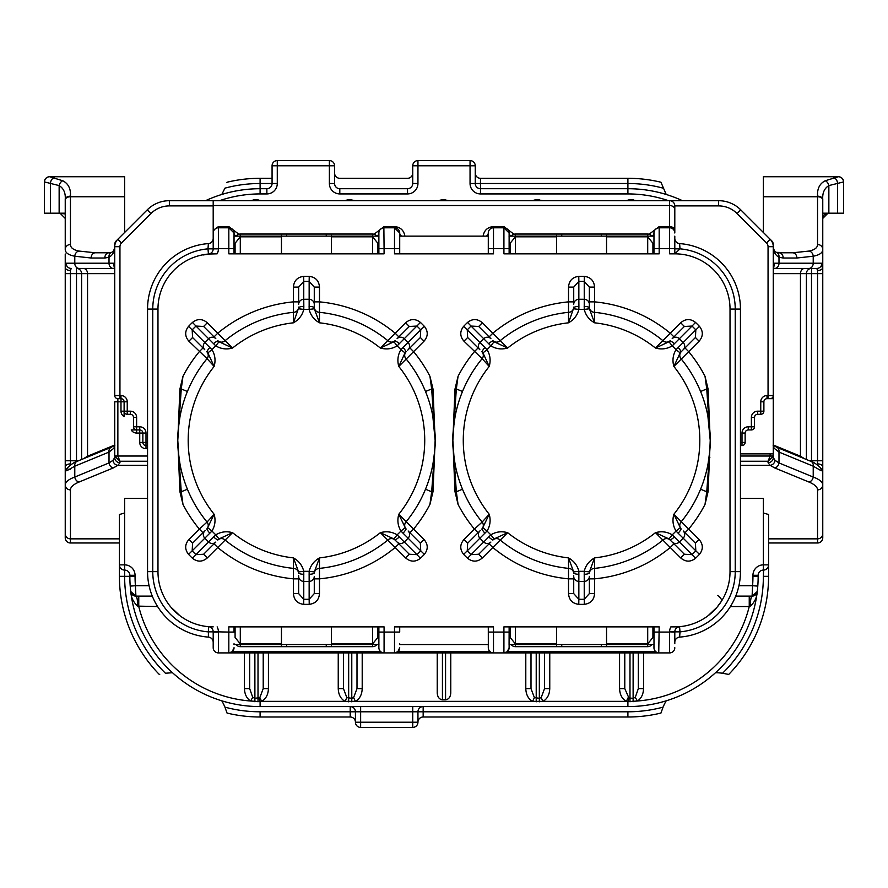 <?xml version="1.0" encoding="UTF-8"?>
<svg xmlns="http://www.w3.org/2000/svg" width="888" height="888" viewBox="0 0 888 888"><rect width="100%" height="100%" fill="white"/><g stroke="black" fill="none" stroke-linecap="round" stroke-linejoin="round"><path stroke-width="1.33" d="M187.412 391.486L181.252 388.955L182.984 376.29L179.909 389.055L177.778 440.348A128.682 128.682 0 0 1 207.048 358.641L188.889 341.203L192.574 337.518L192.174 329.87L188.534 326.362C184.637 331.379 184.748 336.33 188.889 341.203M214.052 336.896L217.738 333.211L232.556 348.029C226.562 349.706 220.968 348.984 215.773 345.865L195.982 326.063A158.963 158.963 0 0 0 192.174 329.87L211.966 349.661C215.085 354.823 215.806 360.417 214.13 366.444L207.048 358.641A5.206 5.206 0 0 0 208.225 355.333A5.206 5.206 0 0 1 207.048 358.641M433.011 491.652A5.206 0.755 180 0 1 431.668 491.752L429.936 504.417L433.011 491.652L435.142 440.348L432.778 415.773M462.493 391.486L456.332 388.955L458.064 376.29L454.989 389.055L452.858 440.348A128.682 128.682 0 0 1 482.129 358.641L463.969 341.203L467.654 337.518L467.255 329.87L463.625 326.362C459.718 331.379 459.84 336.33 463.969 341.203M489.133 336.896L492.818 333.211L507.636 348.029C501.642 349.706 496.048 348.984 490.853 345.865L471.062 326.063A158.963 158.963 0 0 0 467.255 329.87L487.046 349.661C490.176 354.823 490.898 360.417 489.21 366.444L482.129 358.641A5.206 5.206 0 0 0 483.316 355.333A5.206 5.206 0 0 1 482.129 358.641M708.091 491.652A5.206 0.755 180 0 1 706.748 491.752L705.017 504.417L708.091 491.652L710.222 440.348L707.858 415.773M124.109 416.161L124.109 401.798A3.13 3.13 0 0 0 120.99 398.679L117.86 398.679L117.86 456.032L114.73 456.099L119.947 461.238L119.947 462.692L117.882 465.334L113.264 467.943L79.032 482.04C73.393 484.404 70.529 487.024 70.452 489.899L70.452 538.85L119.425 538.85M668.509 200.699A125.042 125.042 0 0 0 627.905 193.928L480.475 193.928L480.475 188.711L627.905 188.711A130.247 130.247 0 0 1 682.484 200.699A130.247 130.247 0 0 0 627.905 188.711L627.905 178.299A140.67 140.67 0 0 1 660.95 182.229L666.2 194.472M740.448 498.434L763.369 498.434L763.369 512.998L768.575 514.507L768.575 576.334L768.575 542.99L817.548 542.99A5.206 5.206 0 0 0 822.765 537.784L822.765 519.114M776.467 252.359A5.206 4.174 109.4 0 1 778.987 257.276C774.902 254.956 772.993 250.838 773.27 244.899C773.359 249.284 774.425 251.77 776.467 252.359L792.629 252.791L808.968 251.071C814.685 249.905 817.537 247.719 817.548 244.511L817.548 196.748L763.369 196.748L763.369 232.478M763.369 196.748L763.369 176.734L838.394 176.734A5.206 5.206 0 0 1 843.6 181.94L843.6 213.198L822.765 213.198L822.765 199.434L822.765 273.637L821.933 263.214A5.206 5.128 -90 0 1 816.805 268.431L773.282 268.431M480.475 193.928A10.423 10.423 0 0 1 470.052 183.505L470.052 165.79L417.948 165.79L417.948 183.505A10.423 10.423 0 0 1 407.525 193.928L339.804 193.928A10.423 10.423 0 0 1 329.381 183.505L329.381 165.79L277.278 165.79L277.278 183.505A10.423 10.423 0 0 1 266.866 193.928L260.095 193.928L260.095 188.711A130.247 130.247 0 0 0 205.517 200.699A130.247 130.247 0 0 1 260.095 188.711L267.077 188.711M124.631 232.478L124.631 176.734L49.684 176.734L62.815 180.775C68.376 183.672 70.918 188.8 70.452 196.17L70.452 244.511C70.474 247.73 73.338 249.917 79.032 251.071L95.371 252.791L110.7 252.791M147.552 498.434L124.631 498.434L124.631 512.998L119.425 514.507L119.425 564.868A5.206 5.206 0 0 0 124.631 570.085L124.853 570.085M653.979 648.14L653.957 644.577M653.957 647.707A5.206 5.206 0 0 0 659.174 652.913L503.918 652.913A5.206 5.206 0 0 0 509.124 647.707L509.124 644.577L509.124 647.707L507.248 651.714L503.918 652.913L384.082 652.913A5.206 5.206 0 0 1 378.876 647.707L378.876 626.873M399.711 644.577L399.711 643.722M488.3 648.14L488.289 644.577M234.044 644.577L234.044 643.722M488.289 253.835L488.289 232.778M493.284 227.794L503.918 227.794L509.124 233L509.124 236.13L509.124 233A5.206 4.007 0 0 0 511.088 236.13M653.957 253.835L653.968 232.778M234.044 236.13L234.044 233L234.044 236.13M378.876 253.835L378.876 232.778M399.711 236.13L399.711 233L399.711 236.13M740.448 453.879L773.27 453.879L773.27 395.549L773.27 398.679L767.01 398.679L767.01 395.549A6.249 6.249 0 0 0 760.761 401.798L760.761 414.308L757.642 414.308A3.13 3.13 0 0 0 754.511 417.427L754.511 426.806A3.13 3.13 0 0 1 751.381 429.936L748.262 429.936A3.13 3.13 0 0 0 745.132 433.055L745.132 442.435A3.13 3.13 0 0 1 742.002 445.565L740.448 445.565M213.198 248.851A5.206 5.206 0 0 1 208.436 254.046L207.992 248.851L213.198 248.851A5.206 5.206 0 0 1 208.436 254.046L217.138 253.835A10.423 10.423 0 0 0 218.415 248.851L213.198 248.851L213.198 200.699L718.636 200.699A31.258 31.258 0 0 1 740.747 209.857L771.739 240.848L740.747 209.857L737.062 213.542A26.052 26.052 0 0 0 718.636 205.905L674.802 205.905L674.802 230.58A5.206 4.007 180 0 0 669.585 226.584L669.585 205.528L213.198 205.528M515.373 236.83L515.373 253.835L510.167 253.835L510.167 243.234L515.373 236.83L556.532 236.83L556.532 253.835M240.293 236.83L240.293 253.835L235.087 253.835L235.087 243.234L240.293 236.83L281.452 236.83L281.452 253.835M652.913 253.835L647.707 253.835L652.913 253.835L652.913 243.234L652.913 253.835M111.289 447.263L114.941 445.099L114.552 445.887L114.73 441.192L114.152 448.007L109.013 452.081A5.206 4.14 -112.4 0 1 111.289 447.263L77.045 461.372C74.981 461.793 71.917 463.802 67.843 467.41A5.206 4.873 -139.6 0 1 67.843 467.399A5.206 4.873 -139.6 0 0 66.755 470.773L65.235 467.021L65.235 254.001M114.73 456.099L114.73 401.798L124.109 401.798A3.13 3.13 0 0 0 120.99 398.679L120.99 411.177A6.249 6.249 0 0 0 124.109 416.594M65.235 502.553L65.235 484.904C65.324 482.018 68.509 479.398 74.781 477.034L109.013 462.937L112.965 460.328L114.73 457.553A5.206 5.139 -0 0 0 119.947 462.692M159.74 674.325L159.274 674.436A140.67 140.67 0 0 1 119.425 576.334L119.425 542.99L70.452 542.99A5.206 5.206 0 0 1 65.235 537.784L65.235 460.772L76.501 460.772L76.501 273.637L70.452 273.637L70.452 463.902A5.206 3.13 -0 0 0 65.235 467.021M113.264 467.943A5.206 4.14 67.6 0 1 109.013 462.937L109.013 452.081L74.781 466.189L66.755 470.773M773.848 448.007L773.27 441.192L773.448 445.887L773.048 445.088L776.711 447.263A5.206 4.14 112.4 0 1 778.987 452.081L773.848 448.007A5.206 4.917 -34 0 0 773.359 445.61M775.035 460.328L778.987 462.937L813.219 477.034C819.491 479.398 822.677 482.018 822.765 484.904L822.765 537.784A5.206 5.206 0 0 1 817.548 542.99L817.548 489.899C817.471 487.024 814.607 484.404 808.968 482.04A5.206 4.14 -67.6 0 0 813.219 477.034L813.219 466.189L778.987 452.081L778.987 462.937A5.206 4.14 -67.6 0 1 774.736 467.943L770.118 465.334L768.053 462.692A5.206 5.139 -0 0 0 773.27 457.553L775.035 460.328A5.206 4.74 -50.4 0 1 770.118 465.334L740.448 465.334M773.27 457.553L773.27 455.988L773.27 457.553M817.548 244.511A5.206 4.917 0 0 1 822.765 249.428C822.754 252.747 819.58 255.011 813.219 256.221L796.891 258.008L783.194 258.008L778.987 257.276L778.987 263.214L813.219 263.214L813.219 256.221A5.206 4.218 77.6 0 0 808.968 251.071M773.359 265.989L773.27 270.452L774.447 263.214A5.206 5.017 90 0 1 773.359 266.456M822.821 217.638L822.765 218.393A5.206 5.206 0 0 1 827.971 213.198L822.765 218.415L822.765 502.553M822.765 467.021A5.206 3.13 -0 0 0 817.548 463.902L817.548 273.637L811.499 273.637L811.499 460.772L822.765 460.772L822.765 467.021L822.765 460.772L822.765 467.021L821.245 470.773L813.219 466.189A5.206 4.14 112.4 0 0 810.955 461.372L776.711 447.263M822.765 218.415L822.765 213.198M822.765 469.253L822.765 462.237M822.765 484.904L822.765 495.582L822.765 484.904A5.206 5.006 -0 0 1 817.548 489.899M79.032 251.071A5.206 4.218 -77.6 0 0 74.781 256.221L74.781 263.214L109.013 263.214L109.013 257.276A5.206 4.174 -109.4 0 1 111.533 252.359C113.575 251.748 114.641 249.262 114.73 244.899L114.73 246.698L114.73 244.899C115.029 250.805 113.12 254.923 109.013 257.276L104.806 258.008L91.109 258.008L74.781 256.221C68.431 255.023 65.257 252.758 65.235 249.428L65.235 199.434L65.235 235.065L65.235 218.415L60.029 213.198A5.206 5.206 0 0 1 60.24 213.209M114.641 266.456A5.206 5.017 -90 0 1 113.553 263.214L114.73 270.452L114.641 265.989M65.235 263.492L65.235 267.388L66.067 263.214L74.781 263.214A5.206 4.251 -90 0 0 79.032 268.431L83.283 268.431A5.206 4.251 90 0 1 87.546 273.637L81.607 273.637L81.607 459.496M65.235 521.622L65.235 512.165M65.235 460.772L65.235 495.582M65.235 498.257L65.235 487.412M65.235 516.938L65.235 527.361M65.235 273.637L65.235 267.388A5.206 3.13 180 0 0 70.452 270.507L70.452 273.637L65.235 273.637M65.235 519.114L65.235 537.684M773.27 453.879L773.27 456.099L770.14 456.032L770.14 453.879M773.27 244.899L773.27 395.549A3.13 3.13 0 0 1 770.14 398.679L768.053 398.679L768.053 246.698A5.206 5.206 0 0 0 766.533 243.012L737.062 213.542M49.606 176.734L49.684 176.734A5.206 5.184 -90 0 0 44.511 181.94L44.4 181.94A5.206 5.206 0 0 1 49.606 176.734A5.206 5.206 0 0 0 44.4 181.94A5.206 5.206 0 0 1 49.606 176.734M213.198 205.905L169.364 205.905A26.052 26.052 0 0 0 150.938 213.542L147.253 209.857L117.782 239.327L147.253 209.857A31.258 31.258 0 0 1 169.364 200.699L213.198 200.699M777.3 252.791L792.629 252.791A5.206 4.251 90 0 1 796.891 258.008M91.109 258.008A5.206 4.251 -90 0 1 95.371 252.791L109.058 252.791A5.206 4.251 -90 0 0 104.806 258.008M121.467 243.012A5.206 5.206 0 0 0 119.947 246.698L119.947 395.549L114.73 395.549A3.13 3.13 0 0 0 117.86 398.679A3.13 3.13 0 0 1 114.73 395.549L114.73 246.698A10.423 10.423 0 0 1 117.782 239.327L121.467 243.012L150.938 213.542M65.235 209.39L65.235 199.434C65.701 193.018 63.67 188.4 59.141 185.581A5.206 3.53 -67.3 0 1 62.815 180.775M54.19 177.811A5.206 3.641 -78.3 0 0 50.505 182.906L50.505 213.198L59.141 213.198L59.141 185.581L44.511 181.94M50.505 213.198L44.4 213.198L44.4 181.94M65.235 213.198L59.141 213.198M843.6 181.94A5.206 5.206 0 0 0 838.394 176.734A5.206 5.206 0 0 1 843.6 181.94L843.489 181.94A5.206 5.184 90 0 0 838.316 176.734L825.185 180.775C819.635 183.638 817.093 188.778 817.548 196.17L817.548 196.748A5.206 3.208 -0 0 1 822.765 199.955L822.765 199.434C822.31 192.985 824.353 188.367 828.859 185.581L828.859 213.198M843.489 181.94L828.859 185.581A5.206 3.53 67.3 0 0 825.185 180.775M114.719 268.431L79.032 268.431M83.417 458.741L87.546 456.21L87.546 273.637L114.73 273.637M800.399 457.02A5.206 4.14 112.4 0 1 800.454 456.21L800.454 273.637A5.206 4.251 90 0 1 804.717 268.431L816.805 268.431L817.548 270.507A5.206 3.13 -0 0 0 822.765 267.388M773.348 445.043L800.454 456.21L804.584 458.741M62.027 213.597L65.235 213.897M66.067 263.214A5.206 5.128 -90 0 0 71.195 268.431L70.452 270.507M810.955 461.372C813.02 461.793 816.083 463.802 820.157 467.41A5.206 4.873 139.6 0 1 820.157 467.41A5.206 4.873 139.6 0 1 821.245 470.773M114.152 448.007A5.206 4.917 -146 0 1 114.641 445.61M79.032 482.04A5.206 4.14 67.6 0 1 74.781 477.034L74.781 466.189A5.206 4.14 -112.4 0 1 77.045 461.372M131.202 429.936L136.619 429.936L131.202 429.936A6.249 6.249 0 0 0 136.619 433.055L136.619 426.806L139.738 426.806A6.249 6.249 0 0 1 145.998 433.055L145.998 442.435L147.552 442.435M147.552 448.684L145.998 448.684A6.249 6.249 0 0 1 139.738 442.435L139.738 429.936L136.619 429.936A3.13 3.13 0 0 1 133.489 426.806L133.489 417.427A3.13 3.13 0 0 0 130.358 414.308L127.239 414.308A3.13 3.13 0 0 1 124.109 411.177L124.109 412.043M147.552 445.565L145.998 445.565L145.998 442.435L142.868 442.435L142.868 433.055L145.998 433.055M773.27 398.679L770.14 398.679A3.13 3.13 0 0 0 773.27 395.549L767.01 395.549M760.761 401.798L763.891 401.798A3.13 3.13 0 0 1 767.01 398.679A3.13 3.13 0 0 0 763.891 401.798L763.891 411.177A3.13 3.13 0 0 1 760.761 414.308A3.13 3.13 0 0 0 763.891 411.177L757.642 411.177A6.249 6.249 0 0 0 751.381 417.427L754.511 417.427A3.13 3.13 0 0 1 757.642 414.308L757.642 411.177M87.601 457.02A5.206 4.14 67.6 0 0 87.546 456.21L114.652 445.043M771.783 241.336A5.206 1.099 -45 0 0 771.739 240.848A5.206 5.206 0 0 1 773.27 244.533A5.206 1.521 180 0 1 773.115 244.899M114.885 244.899A5.206 1.521 180 0 1 114.73 244.533A5.206 5.206 0 0 1 116.261 240.848A5.206 1.099 45 0 0 116.217 241.336M139.738 442.435L142.868 442.435A3.13 3.13 0 0 0 145.998 445.565L145.998 448.684M142.868 433.055A3.13 3.13 0 0 0 139.738 429.936A3.13 3.13 0 0 1 142.868 433.055L136.619 433.055M768.053 246.698L773.27 246.698A10.423 10.423 0 0 0 770.218 239.327L766.533 243.012M778.943 252.791A5.206 4.251 90 0 1 783.194 258.008M817.548 196.17A5.206 3.263 0 0 1 822.765 199.434M833.81 177.811A5.206 3.641 78.3 0 1 837.495 182.906L837.495 213.198M768.053 462.692L768.053 461.238L773.27 456.099M740.448 461.238L768.053 461.238L770.14 456.032L740.448 456.032M111.533 252.359L109.058 252.791M65.235 249.428A5.206 4.917 0 0 1 70.452 244.511M65.235 199.434A5.206 3.263 0 0 1 70.452 196.17M65.235 484.904A5.206 5.006 -0 0 0 70.452 489.899L70.452 507.636M112.965 460.328A5.206 4.74 50.4 0 0 117.882 465.334L147.552 465.334M147.552 456.032L117.86 456.032L119.947 461.238L147.552 461.238M738.916 585.714L752.591 585.714L752.092 596.125A5.206 5.206 0 0 0 757.264 591.53A130.247 130.247 0 0 1 627.905 706.582A130.247 130.247 0 0 0 757.264 591.53C756.965 597.402 754.645 602.264 750.305 606.115A10.423 1.798 90 0 1 752.092 596.125L757.264 591.53L757.786 586.102A130.247 130.247 0 0 1 757.453 589.898M172.483 672.716L165.446 673.237A135.453 135.453 0 0 1 124.631 576.334L129.848 576.334L129.848 575.291L135.054 575.291L135.054 576.334A125.042 125.042 0 0 0 135.409 585.714L130.214 586.102A130.247 130.247 0 0 1 129.848 576.334A130.247 130.247 0 0 0 130.214 586.102L130.736 591.53L135.908 596.125A10.423 1.798 -90 0 1 137.696 606.115C133.355 602.264 131.036 597.402 130.736 591.53A130.247 130.247 0 0 0 260.095 706.582A130.247 130.247 0 0 1 130.736 591.53A5.206 5.206 0 0 0 135.908 596.125A5.206 5.206 0 0 1 130.736 591.53L131.069 592.851M450.771 652.913L450.771 692.995C450.438 697.102 448.706 699.378 445.565 699.811L442.435 699.811C439.294 699.378 437.562 697.102 437.229 692.995L437.229 652.913M152.292 596.125L135.908 596.125L135.409 585.714L149.084 585.714M756.931 592.851L757.264 591.53A5.206 5.206 0 0 1 752.092 596.125L735.708 596.125M417.959 711.577L417.948 711.788A5.206 5.206 0 0 1 423.165 706.582L423.165 711.788L627.905 711.788A135.453 135.453 0 0 0 663.059 707.148L660.95 713.064L663.059 707.148A56.266 56.266 0 0 1 666.2 700.821M643.545 652.913L643.545 688.6C643.345 694.283 641.303 698.423 637.429 701.009L627.905 701.664L627.905 706.582L260.095 706.582L260.095 701.664L250.571 701.009L252.725 697.38L254.878 698.29L259.829 697.635L263.214 688.6L263.214 652.913M768.575 565.09L768.575 564.868A5.206 5.206 0 0 1 763.369 570.085A5.206 5.206 0 0 0 758.152 575.291L758.152 576.334A130.247 130.247 0 0 1 757.786 586.102L752.591 585.714A125.042 125.042 0 0 0 752.946 576.334L752.946 575.291A10.423 10.423 0 0 1 763.369 564.868L763.369 512.998M661.083 712.609L660.95 713.064A140.67 140.67 0 0 1 627.905 717.005L423.165 717.005L423.165 711.788L417.948 711.788L417.948 722.21A5.206 5.206 0 0 1 412.742 727.416L360.639 727.416A5.206 5.206 0 0 1 355.433 722.21L355.422 711.577M277.278 183.505L272.072 183.505L272.072 165.79L277.278 165.79L277.278 160.584L329.381 160.584L329.381 165.79L334.587 165.79L334.587 183.505A5.206 5.206 0 0 0 339.804 188.711L407.525 188.711A5.206 5.206 0 0 0 412.742 183.505L412.742 165.79A5.206 5.206 0 0 1 417.948 160.584L470.052 160.584A5.206 5.206 0 0 1 475.258 165.79L475.258 183.505A5.206 5.206 0 0 0 480.475 188.711A5.206 5.206 0 0 1 475.258 183.505L480.475 183.505L480.475 178.299L627.905 178.299A140.67 140.67 0 0 1 660.95 182.229M159.274 674.436A140.67 140.67 0 0 1 119.425 576.334L119.425 564.868L124.631 564.868L124.631 512.998M334.587 173.082A5.206 5.206 0 0 0 339.804 178.299L407.525 178.299A5.206 5.206 0 0 0 412.742 173.082M226.917 182.684L227.051 182.229A140.67 140.67 0 0 1 260.095 178.299L272.072 178.299M350.216 717.005L260.095 717.005A140.67 140.67 0 0 1 227.051 713.064L224.942 707.148A135.453 135.453 0 0 0 260.095 711.788L350.216 711.788L350.216 706.582A5.206 5.206 0 0 1 355.433 711.788L350.216 711.788L350.216 717.005A5.206 5.206 0 0 1 355.433 722.21L412.742 722.21L412.742 711.788L360.639 711.788L360.639 727.416M221.8 700.821A56.266 56.266 0 0 1 224.942 707.148M715.517 672.716A56.266 56.266 0 0 1 722.555 673.237A135.453 135.453 0 0 0 763.369 576.334L763.58 570.074M763.369 576.334L768.575 576.334A140.67 140.67 0 0 1 728.726 674.436L722.555 673.237M221.8 194.472L224.942 188.145A135.453 135.453 0 0 1 260.095 183.505L260.095 188.711M356.998 652.913L356.998 688.6L353.602 697.635L351.781 698.279L351.781 652.913M362.204 652.913L362.204 688.6C361.96 694.682 359.696 698.934 355.422 701.365L345.021 701.365C340.748 698.934 338.483 694.682 338.239 688.6L343.445 688.6L343.445 652.913M138.761 596.125L138.761 606.548A125.042 125.042 0 0 0 250.571 701.009C246.698 698.423 244.655 694.283 244.455 688.6L249.672 688.6L249.672 652.913M544.555 652.913L544.555 688.6L541.158 697.635L539.338 698.279L539.338 652.913M549.761 652.913L549.761 688.6C549.517 694.682 547.252 698.934 542.979 701.365L532.578 701.365C528.305 698.934 526.04 694.682 525.796 688.6L531.002 688.6L531.002 652.913M638.328 652.913L638.328 688.6L635.275 697.38L633.122 698.29L633.122 652.913M624.786 688.6L628.948 698.068L627.905 701.664L626.351 701.365C622.088 698.934 619.824 694.682 619.569 688.6L624.786 688.6L624.786 652.913M475.258 173.082A5.206 5.206 0 0 0 480.475 178.299M339.804 188.711A5.206 5.206 0 0 1 334.587 183.505A5.206 5.206 0 0 0 339.804 188.711L339.804 193.928M750.305 606.115L749.239 606.548L749.239 596.125M268.431 652.913L268.431 688.6C268.176 694.682 265.912 698.934 261.649 701.365L260.095 701.664L259.052 698.068M334.587 165.79A5.206 5.206 0 0 0 329.381 160.584A5.206 5.206 0 0 1 334.587 165.79M157.609 606.548L137.696 606.115M227.051 182.229A140.67 140.67 0 0 1 260.095 178.299L260.095 183.505L272.072 183.505A5.206 5.206 0 0 1 266.866 188.711A5.206 5.206 0 0 0 272.072 183.505L272.072 183.716M277.278 160.584A5.206 5.206 0 0 0 272.072 165.79A5.206 5.206 0 0 1 277.278 160.584M129.837 575.08L129.848 575.291A5.206 5.206 0 0 0 124.631 570.085L124.631 564.868A10.423 10.423 0 0 1 135.054 575.291M350.438 706.582L350.216 706.582A5.206 5.206 0 0 1 355.433 711.788L360.639 711.788L360.639 706.582M412.742 706.582L412.742 711.788L417.948 711.788A5.206 5.206 0 0 1 423.165 706.582L422.943 706.582M423.165 717.005A5.206 5.206 0 0 0 417.948 722.21L412.742 722.21L412.742 727.416M249.672 688.6L252.725 697.38M343.445 688.6L346.842 697.635L351.781 698.279L351.781 701.82M531.002 688.6L534.398 697.635L539.338 698.279L539.338 701.82M628.948 698.068L633.122 698.29L633.1 701.764M647.707 626.873L652.913 626.873L647.707 626.873L647.707 643.878L606.548 643.878L606.548 626.873M213.198 253.835A55.223 55.223 0 0 0 157.975 309.068L157.975 571.639A55.223 55.223 0 0 0 213.198 626.873L208.436 626.662A5.206 5.206 0 0 1 213.198 631.856L213.198 647.707A5.206 5.206 0 0 0 218.415 652.913A5.206 5.206 0 0 1 213.198 647.707M235.087 626.873L240.293 626.873L235.087 626.873L235.087 637.473L240.293 643.878L281.452 643.878L281.452 626.873M643.545 688.6L638.328 688.6M730.391 606.548L749.239 606.548A125.042 125.042 0 0 1 637.429 701.009L635.275 697.38M541.158 697.635L542.979 701.365L626.351 701.365L628.171 697.635M549.761 688.6L544.555 688.6M353.602 697.635L355.422 701.365L532.578 701.365L534.398 697.635M362.204 688.6L356.998 688.6M259.829 697.635L261.649 701.365L345.021 701.365L346.842 697.635M268.431 688.6L263.214 688.6M170.84 607.07L179.809 615.628M708.191 615.628L717.16 607.07M717.737 595.471A10.423 2.908 32.1 0 1 721.567 601.01L717.127 607.115M515.373 643.878L515.373 626.873L510.167 626.873L510.167 637.473L515.373 643.878L556.532 643.878L556.532 626.873M377.833 626.873L377.833 637.473L377.833 626.873L372.627 626.873L372.627 643.878L331.468 643.878L331.468 626.873M378.876 248.629L384.082 248.629L384.082 253.835L228.827 253.835L228.827 227.794L218.415 227.794A5.206 5.206 0 0 0 213.198 233L213.22 232.567M214.685 229.359L218.415 226.584L228.827 226.584L238.872 234.232M486.324 236.13A5.206 4.007 180 0 0 488.289 233A5.206 5.206 0 0 1 493.495 227.794L493.495 253.835L394.505 253.835L394.505 248.629L399.711 248.629L399.711 253.835M653.957 248.629L659.174 248.629L659.174 253.835L503.918 253.835L503.918 248.629L509.124 248.629L509.124 236.974L509.124 253.835M674.802 626.873L670.862 626.873A10.423 10.423 0 0 0 669.585 631.856L674.802 631.856A5.206 5.206 0 0 1 679.564 626.662L674.802 626.873A55.223 55.223 0 0 0 730.025 571.639L730.025 309.068A55.223 55.223 0 0 0 674.802 253.835L669.585 253.835L669.585 227.794A5.206 5.206 0 0 1 674.802 233L674.802 230.58M509.124 643.722L509.124 632.078L509.079 644.577L654.001 644.577L653.957 626.873M509.124 626.873L509.124 632.078L503.918 632.078L503.918 626.873L659.174 626.873L658.741 652.902M399.711 626.873L399.711 632.078L394.505 632.078L394.505 626.873L493.495 626.873L493.495 652.913A5.206 5.206 0 0 1 488.289 647.707M399.678 644.577L488.322 644.577L488.289 626.873M394.505 652.913A5.206 5.206 0 0 0 399.711 647.707L397.846 651.714L394.505 652.913L394.505 632.078L378.876 632.078M234.044 626.873L234.044 632.078L228.827 632.078L228.827 626.873L384.082 626.873L384.082 652.913L218.415 652.913L218.415 632.078L213.198 632.078M228.827 652.913A5.206 5.206 0 0 0 234.044 647.707L232.168 651.714L228.827 652.913L228.827 632.078L218.415 631.856A10.423 10.423 0 0 0 217.138 626.873M677.4 627.339L679.564 626.662L680.008 631.856A60.44 60.44 0 0 0 735.231 571.639L735.231 309.068A60.44 60.44 0 0 0 680.008 248.851L674.802 253.835L674.802 236.974L674.802 248.629L659.174 248.629L659.174 227.794L669.585 227.794A5.206 5.206 0 0 1 674.802 233L674.802 205.905A5.206 5.206 0 0 0 669.585 200.699A5.206 5.206 0 0 1 674.802 205.905M674.802 241.37L674.802 248.851L680.008 248.851L679.631 243.601A65.645 65.645 0 0 1 740.448 309.068L740.448 571.639A65.645 65.645 0 0 1 679.631 637.107L680.008 631.856L674.802 631.856L674.802 643.722M674.802 638.694L674.802 632.411L674.802 638.694M674.802 641.78L674.802 640.803M674.802 639.349L674.802 632.411M679.564 626.662A5.206 5.206 0 0 0 674.802 631.856L674.802 642.302A5.206 5.206 0 0 1 679.631 637.107M651.992 236.13A5.206 4.007 180 0 0 653.957 233A5.206 5.206 0 0 1 659.174 227.794L658.952 227.794M674.802 236.13L674.802 236.974L674.802 236.13M674.802 240.959L674.802 238.406L674.802 240.959M679.631 243.601A5.206 5.206 0 0 1 674.802 238.406M207.992 631.856L213.198 631.856A5.206 5.206 0 0 0 208.436 626.662L208.369 637.107A65.645 65.645 0 0 1 147.552 571.639L147.552 309.068A65.645 65.645 0 0 1 208.369 243.601L207.992 248.851A60.44 60.44 0 0 0 152.769 309.068L152.769 571.639A60.44 60.44 0 0 0 207.992 631.856M378.921 236.13L233.999 236.13L234.044 253.835M234.044 236.974L234.044 248.629L213.198 248.629M234.044 233A5.206 5.206 0 0 0 228.827 227.794L234.044 233A5.206 4.007 180 0 0 236.008 236.13M213.198 238.406A5.206 5.206 0 0 1 208.369 243.601A5.206 5.206 0 0 0 213.198 238.406M213.242 236.13L213.198 236.974M213.198 644.577L213.198 643.722M208.369 637.107A5.206 5.206 0 0 1 213.198 642.302M653.957 632.078L669.585 632.078L669.585 652.913A5.206 5.206 0 0 0 674.802 647.707A5.206 5.206 0 0 1 669.585 652.913L659.174 652.913M376.912 236.13A5.206 4.007 180 0 0 378.876 233A5.206 5.206 0 0 1 384.082 227.794L394.505 227.794L399.711 233A5.206 4.007 0 0 0 401.676 236.13M399.711 236.974L399.711 248.629L399.678 236.13L488.322 236.13M383.871 227.794L384.082 248.629L394.505 248.629L394.505 227.794A5.206 5.206 0 0 1 399.711 233M483.105 236.13C484.138 230.303 487.601 227.117 493.495 226.584L503.918 226.584L503.918 227.794A5.206 5.206 0 0 1 509.124 233M654.001 236.13L509.079 236.13L509.124 236.974M606.548 253.835L606.548 236.83L647.707 236.83L652.913 243.234M652.913 637.473L652.913 626.873L652.913 637.473L647.707 643.878M482.384 557.93L478.699 554.245L471.062 554.645L490.853 534.842C496.004 531.723 501.598 531.002 507.636 532.678L494.072 538.938L490.853 534.842A130.969 130.969 0 0 1 487.046 531.035L467.255 550.838A158.963 158.963 0 0 0 471.062 554.645L467.543 558.274C472.571 562.171 477.522 562.06 482.384 557.93L492.818 547.496L489.133 543.811M463.969 539.504L467.654 543.19L467.255 550.838L463.625 554.345C459.718 549.339 459.829 544.388 463.969 539.504L474.403 529.07L478.088 532.756M467.654 543.19L480.33 530.502M454.989 389.055A5.206 0.755 180 0 1 456.332 388.955L452.858 440.348L456.332 491.752L458.064 504.417A139.105 139.105 0 0 0 474.403 529.07L482.129 522.066A5.206 5.206 0 0 1 481.784 529.059A5.206 5.206 0 0 0 483.316 525.374M484.97 533.189A5.206 1.499 45 0 1 482.373 528.471L489.21 514.263L482.129 522.066A128.682 128.682 0 0 1 452.858 440.348L454.989 491.652A5.206 0.755 180 0 0 456.332 491.752L462.493 489.221M454.989 491.652L458.064 504.417M479.853 530.991A5.206 5.051 45 0 0 479.897 538.184A141.081 141.081 0 0 0 483.716 542.002A5.206 5.051 -135 0 0 490.898 542.046L478.699 554.245M568.52 593.606C569.042 599.977 572.46 603.562 578.765 604.34L578.854 599.289L573.726 593.606L568.52 593.606L568.52 557.897A118.259 118.259 0 0 1 507.636 532.678L492.818 547.496A139.105 139.105 0 0 0 568.52 578.843L573.726 578.843M594.572 593.606L589.355 593.606L584.237 599.289L584.226 571.295C585.669 565.445 589.11 560.983 594.572 557.897L589.399 571.916L584.226 571.295A130.969 130.969 0 0 1 578.854 571.295L578.854 599.289A158.963 158.963 0 0 0 584.237 599.289L584.315 604.34C590.631 603.551 594.05 599.966 594.572 593.606L594.572 578.843L589.355 578.843M573.726 593.606L573.726 575.668M573.726 576.356A5.206 5.051 -0 0 0 578.843 581.407A141.081 141.081 0 0 0 584.249 581.407A5.206 5.051 180 0 0 589.355 576.356L589.355 593.606M684.382 554.245L680.696 557.93C685.58 562.06 690.52 562.182 695.537 558.274L692.018 554.645L684.382 554.245L672.183 542.046A5.206 5.051 135 0 0 679.364 542.002L692.018 554.645A158.963 158.963 0 0 0 695.826 550.838L683.194 538.184A141.081 141.081 0 0 1 679.364 542.002L672.227 534.842C667.032 531.723 661.438 531.002 655.444 532.678A118.259 118.259 0 0 1 594.572 557.897L594.572 578.843A139.105 139.105 0 0 0 670.262 547.496L655.444 532.678L669.008 538.938L671.694 541.558M673.948 543.811L670.262 547.496L680.696 557.93M699.466 554.345L695.826 550.838L695.426 543.19L699.111 539.504C703.252 544.377 703.363 549.328 699.466 554.345A164.014 164.014 0 0 1 695.537 558.274M678.11 533.189L676.034 531.035C672.915 525.885 672.194 520.29 673.87 514.263L680.719 528.471A5.206 1.499 -45 0 1 678.11 533.189L683.194 538.184A5.206 5.051 -45 0 0 683.238 530.991L695.426 543.19L684.992 532.756L688.677 529.07L699.111 539.504M695.426 337.518L699.111 341.203C703.252 336.319 703.363 331.368 699.466 326.362L695.826 329.87A158.963 158.963 0 0 0 692.018 326.063L672.227 345.865A130.969 130.969 0 0 1 676.034 349.661L680.13 352.88L673.87 366.444C672.194 360.461 672.915 354.867 676.034 349.661L695.826 329.87L695.426 337.518L680.719 352.236L684.992 347.952L688.677 351.637L673.87 366.444A118.259 118.259 0 0 1 673.87 514.263L688.677 529.07A139.105 139.105 0 0 0 705.017 504.417M709.634 452.669L706.748 491.752L700.588 489.221A128.682 128.682 0 0 1 680.952 522.066A5.206 5.206 0 0 0 681.296 529.059A5.206 5.206 0 0 1 680.952 522.066A128.682 128.682 0 0 0 710.222 440.348L706.748 388.955L705.017 376.29L708.091 389.055L710.222 440.348A128.682 128.682 0 0 1 680.952 522.066M672.183 542.046L669.663 539.527A5.206 1.499 135 0 0 674.38 536.918M695.537 322.433L692.018 326.063L684.382 326.462L680.696 322.777C685.569 318.648 690.509 318.537 695.537 322.433A164.014 164.014 0 0 1 699.466 326.362M673.948 336.896L670.262 333.211L680.696 322.777M683.238 349.717A5.206 5.051 45 0 0 683.194 342.524A141.081 141.081 0 0 0 679.364 338.705A5.206 5.051 -135 0 0 672.183 338.661L684.382 326.462M589.355 287.101L594.572 287.101C594.039 280.73 590.62 277.145 584.315 276.368L584.237 281.418L589.355 287.101L589.355 304.351A5.206 5.051 0 0 0 584.249 299.3L584.237 281.418A158.963 158.963 0 0 0 578.854 281.418L578.843 299.3A141.081 141.081 0 0 1 584.249 299.3L584.226 309.413C585.703 315.296 589.144 319.758 594.572 322.81A118.259 118.259 0 0 1 655.444 348.029L669.008 341.769L672.227 345.865C667.077 348.984 661.482 349.706 655.444 348.029L670.262 333.211A139.105 139.105 0 0 0 594.572 301.865L594.572 322.81L589.399 308.791L589.355 305.039M589.355 301.865L594.572 301.865L594.572 287.101M578.765 276.368L578.854 281.418L573.726 287.101L568.52 287.101C569.042 280.741 572.46 277.156 578.765 276.368A164.014 164.014 0 0 1 584.315 276.368M573.726 301.865L568.52 301.865L568.52 287.101M578.909 306.427L578.854 309.413C577.411 315.262 573.97 319.724 568.52 322.81L573.726 307.914A5.206 1.499 180 0 1 578.909 306.427L578.843 299.3A5.206 5.051 180 0 0 573.726 304.351L573.726 287.101M482.961 527.827L487.046 531.035C490.176 525.84 490.898 520.246 489.21 514.263A118.259 118.259 0 0 1 489.21 366.444L482.961 352.88L487.046 349.661A130.969 130.969 0 0 1 490.853 345.865L494.072 341.769L507.636 348.029A118.259 118.259 0 0 1 568.52 322.81L568.52 301.865A139.105 139.105 0 0 0 492.818 333.211L482.384 322.777C477.5 318.648 472.56 318.526 467.543 322.433L471.062 326.063L478.699 326.462L482.384 322.777M478.088 347.952L474.403 351.637A139.105 139.105 0 0 0 458.064 376.29M478.699 326.462L490.898 338.661A5.206 5.051 -45 0 0 483.716 338.705A141.081 141.081 0 0 0 479.897 342.524A5.206 5.051 135 0 0 479.853 349.717L467.654 337.518M589.355 304.351L589.355 307.914A5.206 1.499 0 0 0 584.171 306.427M708.091 389.055A5.206 0.755 0 0 0 706.748 388.955L700.588 391.486A128.682 128.682 0 0 0 680.952 358.641A128.682 128.682 0 0 1 710.222 440.348C710.644 443.401 709.878 451.504 707.914 464.646M482.961 352.88L482.373 352.236A5.206 1.499 135 0 1 484.97 347.508M481.784 351.648A5.206 5.206 0 0 1 483.316 355.333A5.206 5.206 0 0 0 481.784 351.648M488.7 343.789A5.206 1.499 -45 0 1 493.417 341.181L494.072 341.769M492.84 340.604A5.206 5.206 0 0 0 499.833 340.937A128.682 128.682 0 0 1 569.019 312.276A5.206 5.206 0 0 0 573.726 307.093A5.206 5.206 0 0 1 569.019 312.276A128.682 128.682 0 0 0 499.833 340.937A5.206 5.206 0 0 1 492.84 340.604M589.355 307.093A5.206 5.206 0 0 0 594.061 312.276A128.682 128.682 0 0 1 663.247 340.937A5.206 5.206 0 0 0 670.24 340.604A5.206 5.206 0 0 1 663.247 340.937A128.682 128.682 0 0 0 594.061 312.276A5.206 5.206 0 0 1 589.355 307.093M669.008 341.769L669.663 341.181A5.206 1.499 -135 0 1 674.38 343.789M678.11 347.508A5.206 1.499 45 0 1 680.719 352.236L680.13 352.88M700.588 391.486A128.682 128.682 0 0 0 680.952 358.641A5.206 5.206 0 0 1 681.296 351.648A5.206 5.206 0 0 0 680.952 358.641A128.682 128.682 0 0 1 710.222 440.348C710.644 437.273 709.867 429.17 707.914 416.061M670.24 540.104A5.206 5.206 0 0 0 663.247 539.771A128.682 128.682 0 0 1 594.061 568.431A5.206 5.206 0 0 0 589.355 573.615A5.206 5.206 0 0 1 594.061 568.431A128.682 128.682 0 0 0 663.247 539.771A5.206 5.206 0 0 1 670.24 540.104M573.681 571.916L568.52 557.897C573.937 560.95 577.389 565.412 578.854 571.295L573.681 571.916L573.726 572.793A5.206 1.499 0 0 0 578.909 574.281M569.019 568.431A128.682 128.682 0 0 1 499.833 539.771A128.682 128.682 0 0 0 569.019 568.431A5.206 5.206 0 0 1 573.726 573.615M589.399 571.916L589.355 572.793A5.206 1.499 180 0 1 584.171 574.281M494.072 538.938L493.417 539.527A5.206 1.499 -135 0 1 488.7 536.918M499.833 539.771A5.206 5.206 0 0 0 492.84 540.104A5.206 5.206 0 0 1 499.833 539.771M589.399 308.791L584.226 309.413A130.969 130.969 0 0 0 578.854 309.413L573.681 308.791M669.008 538.938L672.227 534.842A130.969 130.969 0 0 0 676.034 531.035L680.13 527.827M331.468 253.835L331.468 236.83L372.627 236.83L377.833 243.234L377.833 253.835L377.833 243.234M377.833 637.473L372.627 643.878M207.304 557.93L203.618 554.245L195.982 554.645L215.773 534.842C220.923 531.723 226.518 531.002 232.556 532.678L218.992 538.938L215.773 534.842A130.969 130.969 0 0 1 211.966 531.035L192.174 550.838A158.963 158.963 0 0 0 195.982 554.645L192.463 558.274C197.491 562.171 202.431 562.06 207.304 557.93L217.738 547.496L214.052 543.811M188.889 539.504L192.574 543.19L192.174 550.838L188.534 554.345C184.637 549.339 184.748 544.388 188.889 539.504L199.323 529.07L203.008 532.756M192.574 543.19L205.25 530.502M179.909 389.055A5.206 0.755 180 0 1 181.252 388.955L177.778 440.348L181.252 491.752L182.984 504.417A139.105 139.105 0 0 0 199.323 529.07L207.048 522.066A5.206 5.206 0 0 1 206.704 529.059A5.206 5.206 0 0 0 208.225 525.374M209.89 533.189A5.206 1.499 45 0 1 207.281 528.471L214.13 514.263L207.048 522.066A128.682 128.682 0 0 1 177.778 440.348L179.909 491.652A5.206 0.755 180 0 0 181.252 491.752L187.412 489.221M179.909 491.652L182.984 504.417M204.762 530.991A5.206 5.051 45 0 0 204.806 538.184A141.081 141.081 0 0 0 208.636 542.002A5.206 5.051 -135 0 0 215.817 542.046L203.618 554.245M293.429 593.606C293.961 599.977 297.38 603.562 303.685 604.34L303.763 599.289L298.646 593.606L293.429 593.606L293.429 557.897A118.259 118.259 0 0 1 232.556 532.678L217.738 547.496A139.105 139.105 0 0 0 293.429 578.843L298.646 578.843M319.48 593.606L314.274 593.606L309.146 599.289L309.146 571.295C310.589 565.445 314.03 560.983 319.48 557.897L314.319 571.916L309.146 571.295A130.969 130.969 0 0 1 303.774 571.295L303.763 599.289A158.963 158.963 0 0 0 309.146 599.289L309.235 604.34C315.54 603.551 318.959 599.966 319.48 593.606L319.48 578.843L314.274 578.843M298.646 593.606L298.646 575.668M298.646 576.356A5.206 5.051 -0 0 0 303.752 581.407A141.081 141.081 0 0 0 309.157 581.407A5.206 5.051 180 0 0 314.274 576.356L314.274 593.606M409.301 554.245L405.616 557.93C410.5 562.06 415.44 562.182 420.457 558.274L416.938 554.645L409.301 554.245L397.103 542.046A5.206 5.051 135 0 0 404.284 542.002L416.938 554.645A158.963 158.963 0 0 0 420.746 550.838L408.103 538.184A141.081 141.081 0 0 1 404.284 542.002L397.147 534.842C391.952 531.723 386.358 531.002 380.364 532.678A118.259 118.259 0 0 1 319.48 557.897L319.48 578.843A139.105 139.105 0 0 0 395.182 547.496L380.364 532.678L393.928 538.938L396.614 541.558M398.867 543.811L395.182 547.496L405.616 557.93M424.375 554.345L420.746 550.838L420.346 543.19L424.031 539.504C428.16 544.377 428.282 549.328 424.375 554.345A164.014 164.014 0 0 1 420.457 558.274M409.912 532.756L413.597 529.07L424.031 539.504M403.03 533.189L400.954 531.035C397.824 525.885 397.103 520.29 398.79 514.263L405.627 528.471A5.206 1.499 -45 0 1 403.03 533.189L408.103 538.184A5.206 5.051 -45 0 0 408.147 530.991L420.346 543.19M409.912 347.952L413.597 351.637L398.79 366.444A118.259 118.259 0 0 1 398.79 514.263L413.597 529.07A139.105 139.105 0 0 0 429.936 504.417M434.554 452.669L431.668 491.752L425.507 489.221M397.103 542.046L394.583 539.527A5.206 1.499 135 0 0 399.3 536.918M420.346 337.518L424.031 341.203C428.171 336.319 428.282 331.368 424.375 326.362L420.746 329.87L420.346 337.518L407.67 350.194M420.457 322.433L397.147 345.865A130.969 130.969 0 0 1 400.954 349.661L405.039 352.88L398.79 366.444C397.103 360.461 397.824 354.867 400.954 349.661L420.746 329.87A158.963 158.963 0 0 0 416.938 326.063L409.301 326.462L405.616 322.777C410.478 318.648 415.429 318.537 420.457 322.433A164.014 164.014 0 0 1 424.375 326.362M398.867 336.896L395.182 333.211L405.616 322.777M408.147 349.717A5.206 5.051 45 0 0 408.103 342.524A141.081 141.081 0 0 0 404.284 338.705A5.206 5.051 -135 0 0 397.103 338.661L409.301 326.462M314.274 287.101L319.48 287.101C318.959 280.73 315.54 277.145 309.235 276.368L309.146 281.418L314.274 287.101L314.274 304.351A5.206 5.051 0 0 0 309.157 299.3L309.146 281.418A158.963 158.963 0 0 0 303.763 281.418L303.752 299.3A141.081 141.081 0 0 1 309.157 299.3L309.146 309.413C310.611 315.296 314.063 319.758 319.48 322.81A118.259 118.259 0 0 1 380.364 348.029L393.928 341.769L397.147 345.865C391.997 348.984 386.402 349.706 380.364 348.029L395.182 333.211A139.105 139.105 0 0 0 319.48 301.865L319.48 322.81L314.319 308.791L314.274 305.039M314.274 301.865L319.48 301.865L319.48 287.101M303.685 276.368L303.763 281.418L298.646 287.101L293.429 287.101C293.95 280.741 297.369 277.156 303.685 276.368A164.014 164.014 0 0 1 309.235 276.368M298.646 301.865L293.429 301.865L293.429 287.101M303.829 306.427L303.774 309.413C302.331 315.262 298.89 319.724 293.429 322.81L298.646 307.914A5.206 1.499 180 0 1 303.829 306.427L303.752 299.3A5.206 5.051 180 0 0 298.646 304.351L298.646 287.101M207.87 527.827L211.966 531.035C215.085 525.84 215.806 520.246 214.13 514.263A118.259 118.259 0 0 1 214.13 366.444L207.87 352.88L211.966 349.661A130.969 130.969 0 0 1 215.773 345.865L218.992 341.769L232.556 348.029A118.259 118.259 0 0 1 293.429 322.81L293.429 301.865A139.105 139.105 0 0 0 217.738 333.211L207.304 322.777C202.42 318.648 197.48 318.526 192.463 322.433L195.982 326.063L203.618 326.462L207.304 322.777M203.008 347.952L199.323 351.637A139.105 139.105 0 0 0 182.984 376.29M203.618 326.462L215.817 338.661A5.206 5.051 -45 0 0 208.636 338.705A141.081 141.081 0 0 0 204.806 342.524A5.206 5.051 135 0 0 204.762 349.717L192.574 337.518M314.274 304.351L314.274 307.914A5.206 1.499 0 0 0 309.091 306.427M433.011 389.055A5.206 0.755 0 0 0 431.668 388.955L429.936 376.29L433.011 389.055L435.142 440.348L431.668 388.955L425.507 391.486M207.87 352.88L207.281 352.236A5.206 1.499 135 0 1 209.89 347.508M206.704 351.648A5.206 5.206 0 0 1 208.225 355.333A5.206 5.206 0 0 0 206.704 351.648M213.62 343.789A5.206 1.499 -45 0 1 218.337 341.181L218.992 341.769M217.76 340.604A5.206 5.206 0 0 0 224.753 340.937A128.682 128.682 0 0 1 293.939 312.276A5.206 5.206 0 0 0 298.646 307.093A5.206 5.206 0 0 1 293.939 312.276A128.682 128.682 0 0 0 224.753 340.937A5.206 5.206 0 0 1 217.76 340.604M314.274 307.093A5.206 5.206 0 0 0 318.981 312.276A128.682 128.682 0 0 1 388.167 340.937A5.206 5.206 0 0 0 395.16 340.604A5.206 5.206 0 0 1 388.167 340.937A128.682 128.682 0 0 0 318.981 312.276A5.206 5.206 0 0 1 314.274 307.093M393.928 341.769L394.583 341.181A5.206 1.499 -135 0 1 399.3 343.789M403.03 347.508A5.206 1.499 45 0 1 405.627 352.236L405.039 352.88M432.833 416.061C434.787 429.17 435.564 437.273 435.142 440.348A128.682 128.682 0 0 0 405.872 358.641A5.206 5.206 0 0 1 406.216 351.648A5.206 5.206 0 0 0 405.872 358.641A128.682 128.682 0 0 1 405.872 522.066A5.206 5.206 0 0 0 406.216 529.059A5.206 5.206 0 0 1 405.872 522.066A128.682 128.682 0 0 0 435.142 440.348C435.564 443.401 434.787 451.504 432.833 464.646M395.16 540.104A5.206 5.206 0 0 0 388.167 539.771A128.682 128.682 0 0 1 318.981 568.431A5.206 5.206 0 0 0 314.274 573.615A5.206 5.206 0 0 1 318.981 568.431A128.682 128.682 0 0 0 388.167 539.771A5.206 5.206 0 0 1 395.16 540.104M298.601 571.916L293.429 557.897C298.856 560.95 302.297 565.412 303.774 571.295L298.601 571.916L298.646 572.793A5.206 1.499 0 0 0 303.829 574.281M293.939 568.431A128.682 128.682 0 0 1 224.753 539.771A128.682 128.682 0 0 0 293.939 568.431A5.206 5.206 0 0 1 298.646 573.615M314.319 571.916L314.274 572.793A5.206 1.499 180 0 1 309.091 574.281M218.992 538.938L218.337 539.527A5.206 1.499 -135 0 1 213.62 536.918M224.753 539.771A5.206 5.206 0 0 0 217.76 540.104A5.206 5.206 0 0 1 224.753 539.771M314.319 308.791L309.146 309.413A130.969 130.969 0 0 0 303.774 309.413L298.601 308.791M393.928 538.938L397.147 534.842A130.969 130.969 0 0 0 400.954 531.035L405.039 527.827M236.119 236.13A5.206 5.206 0 0 1 240.293 234.044L240.293 236.13L236.119 236.13A5.206 5.206 0 0 1 240.293 234.044L372.627 234.044A5.206 5.206 0 0 1 376.801 236.13A5.206 5.206 0 0 0 372.627 234.044A5.206 5.206 0 0 1 376.801 236.13M331.468 236.13L331.468 234.044M281.452 234.044L281.452 236.13M515.373 236.13L515.373 234.044A5.206 5.206 0 0 0 511.199 236.13A5.206 5.206 0 0 1 515.373 234.044L647.707 234.044A5.206 5.206 0 0 1 651.881 236.13A5.206 5.206 0 0 0 647.707 234.044A5.206 5.206 0 0 1 651.881 236.13M606.548 236.13L606.548 234.044M556.532 234.044L556.532 236.13M378.921 644.577L233.999 644.577M372.627 644.577L372.627 646.664A5.206 5.206 0 0 0 376.801 644.577A5.206 5.206 0 0 1 372.627 646.664L240.293 646.664A5.206 5.206 0 0 1 236.119 644.577A5.206 5.206 0 0 0 240.293 646.664L240.293 644.577M331.468 646.664L331.468 644.577M281.452 644.577L281.452 646.664M647.707 644.577L647.707 646.664A5.206 5.206 0 0 0 651.881 644.577A5.206 5.206 0 0 1 647.707 646.664L515.373 646.664A5.206 5.206 0 0 1 511.199 644.577A5.206 5.206 0 0 0 515.373 646.664L515.373 644.577M606.548 646.664L606.548 644.577M556.532 644.577L556.532 646.664M377.833 253.835L372.627 253.835L372.627 236.83M709.068 457.542L709.856 457.542M260.095 193.928A125.042 125.042 0 0 0 219.491 200.699M250.904 200.699L254.878 199.578L261.982 200.699M344.677 200.699L348.662 199.578L355.766 200.699M438.461 200.699L442.435 199.578L449.539 200.699M532.234 200.699L536.219 199.578L543.323 200.699M626.018 200.699L629.992 199.578L637.096 200.699M627.905 193.928L627.905 188.711M703.174 249.872A26.052 26.052 0 0 1 705.128 250.838M740.448 442.435L742.002 442.435L742.002 445.565A3.13 3.13 0 0 0 745.132 442.435L742.002 442.435L742.002 433.055L745.132 433.055A3.13 3.13 0 0 1 748.262 429.936L748.262 426.806A6.249 6.249 0 0 0 742.002 433.055M748.262 426.806L751.381 426.806L751.381 429.936A3.13 3.13 0 0 0 754.511 426.806L751.381 426.806L751.381 417.427M119.947 398.679L119.947 395.549L120.99 395.549L120.99 398.679M120.99 411.177L124.109 411.177A3.13 3.13 0 0 0 127.239 414.308L127.239 401.798A6.249 6.249 0 0 0 120.99 395.549M124.109 411.177L130.358 411.177A6.249 6.249 0 0 1 136.619 417.427L136.619 426.806L133.489 426.806A3.13 3.13 0 0 0 136.619 429.936M182.873 250.838A26.052 26.052 0 0 1 184.826 249.872M808.968 268.431A5.206 4.251 90 0 0 813.219 263.214L821.933 263.214M774.447 263.214L778.987 263.214A5.206 4.251 90 0 1 774.736 268.431M113.264 268.431A5.206 4.251 -90 0 1 109.013 263.214L113.553 263.214M768.575 538.85L817.548 538.85A5.206 5.006 -0 0 0 822.765 533.843M808.968 482.04L774.736 467.943M124.631 196.748L70.452 196.748A5.206 3.208 0 0 0 65.235 199.955M65.235 533.843A5.206 5.006 -0 0 0 70.452 538.85L70.452 542.99A5.206 5.206 0 0 1 65.235 537.784M70.452 516.616L70.452 489.899M806.393 459.496L806.393 273.637L773.27 273.637M822.765 273.637L817.548 273.637L817.548 270.507M811.499 268.431L811.499 273.637L806.393 273.637A5.206 5.106 90 0 1 811.499 268.431M809.501 460.772L811.499 460.772L811.499 461.594M76.501 461.594L76.501 460.772L78.499 460.772M76.501 273.637L76.501 268.431A5.206 5.106 -90 0 1 81.607 273.637L76.501 273.637M68.565 469.253L70.452 469.253M718.636 205.905L718.636 200.699A31.258 31.258 0 0 1 740.747 209.857M147.253 209.857A31.258 31.258 0 0 1 169.364 200.699L169.364 205.905M119.947 246.698L114.73 246.698A10.423 10.423 0 0 1 117.782 239.327M770.14 455.988L773.27 455.988M142.868 442.435A3.13 3.13 0 0 0 145.998 445.565M139.738 429.936L139.738 426.806M114.73 455.988L117.86 455.988M130.358 411.177L130.358 414.308A3.13 3.13 0 0 1 133.489 417.427L136.619 417.427M127.239 401.798L124.109 401.798M773.27 246.698A10.423 10.423 0 0 0 770.218 239.327M817.548 542.99A5.206 5.206 0 0 0 822.765 537.784M752.946 576.334L758.152 576.334A130.247 130.247 0 0 1 757.786 586.102M619.569 688.6L619.569 652.913M525.796 688.6L525.796 652.913M338.239 688.6L338.239 652.913M244.455 688.6L244.455 652.913M660.95 713.064A140.67 140.67 0 0 1 627.905 717.005L627.905 711.788M260.095 711.788L260.095 717.005A140.67 140.67 0 0 1 227.051 713.064M768.575 576.334A140.67 140.67 0 0 1 728.726 674.436M442.435 652.913L442.435 699.811M445.565 699.811L445.565 652.913M348.662 652.913L348.662 701.82M254.878 652.913L254.9 701.764M258.008 701.809L258.008 652.913M536.219 652.913L536.219 701.82M629.992 652.913L629.992 701.809M663.059 188.145A135.453 135.453 0 0 0 627.905 183.505L480.475 183.505L480.475 188.711A5.206 5.206 0 0 1 475.258 183.505L470.052 183.505M475.258 165.79A5.206 5.206 0 0 0 470.052 160.584L470.052 165.79L475.258 165.79M768.575 564.868L763.369 564.868L763.369 570.085A5.206 5.206 0 0 0 758.152 575.291L752.946 575.291M417.948 160.584A5.206 5.206 0 0 0 412.742 165.79L417.948 165.79L417.948 160.584M417.948 183.505L412.742 183.505A5.206 5.206 0 0 1 407.525 188.711L407.525 193.928M329.381 183.505L334.587 183.505M129.848 576.334L135.054 576.334M119.425 576.334L124.631 576.334L124.631 570.085A5.206 5.206 0 0 1 119.425 564.868M266.866 193.928L266.866 188.711M669.585 631.856L674.802 632.078L674.802 637.284M633.122 200.699L633.122 199.578M629.992 200.699L629.992 199.578M539.338 200.699L539.338 199.578M536.219 200.699L536.219 199.578M445.565 200.699L445.565 199.578M442.435 200.699L442.435 199.578M351.781 200.699L351.781 199.578M348.662 200.699L348.662 199.578M258.008 200.699L258.008 199.578M254.878 200.699L254.878 199.578M649.128 234.232L659.174 226.584L669.585 226.584L669.585 227.794A5.206 5.206 0 0 1 674.802 233M374.037 234.232L384.082 226.584L394.505 226.584C400.399 227.117 403.862 230.303 404.895 236.13M503.918 226.584L513.963 234.232M488.289 248.629L503.918 248.629L503.918 227.794M507.248 651.714L655.832 651.714M488.289 632.078L503.918 632.078L503.918 652.913M397.846 651.714L490.154 651.714M232.168 651.714L380.752 651.714M218.415 631.856L213.198 631.856M740.448 309.068L730.025 309.068M740.448 571.639L730.025 571.639M674.802 209.535A5.206 4.007 180 0 0 669.585 205.528L669.585 200.699M218.415 226.584L218.415 248.851M157.975 571.639L147.552 571.639M157.975 309.068L147.552 309.068M394.505 226.584L394.505 227.794M384.082 226.584L384.082 227.794M493.495 226.584L493.495 227.794M659.174 226.584L659.174 227.794M228.827 227.794L228.827 226.584M669.585 652.913A5.206 5.206 0 0 0 674.802 647.707M647.707 253.835L647.707 236.83M467.543 558.274A164.014 164.014 0 0 1 463.625 554.345M584.315 604.34A164.014 164.014 0 0 1 578.765 604.34M699.111 341.203L688.677 351.637A139.105 139.105 0 0 1 705.017 376.29M463.625 326.362A164.014 164.014 0 0 1 467.543 322.433M482.129 522.066A128.682 128.682 0 0 1 452.858 440.348C452.436 437.307 453.213 429.204 455.167 416.061M240.293 626.873L240.293 643.878M192.463 558.274A164.014 164.014 0 0 1 188.534 554.345M309.235 604.34A164.014 164.014 0 0 1 303.685 604.34M424.031 341.203L413.597 351.637A139.105 139.105 0 0 1 429.936 376.29M188.534 326.362A164.014 164.014 0 0 1 192.463 322.433M207.048 522.066A128.682 128.682 0 0 1 177.778 440.348C177.356 437.307 178.122 429.204 180.086 416.061M372.627 236.13L372.627 234.044M326.251 236.13L326.251 234.044M286.658 234.044L286.658 236.13M647.707 236.13L647.707 234.044M601.343 236.13L601.343 234.044M561.749 234.044L561.749 236.13M286.658 644.577L286.658 646.664M326.251 646.664L326.251 644.577M561.749 644.577L561.749 646.664M601.343 646.664L601.343 644.577M827.971 213.198L824.341 214.674L823.021 216.783M203.341 254.945L210.134 253.924M708.513 615.384L709.434 614.651M455.167 464.646C453.213 451.526 452.436 443.434 452.858 440.348M180.086 464.646C178.133 451.526 177.356 443.434 177.778 440.348"/></g></svg>
